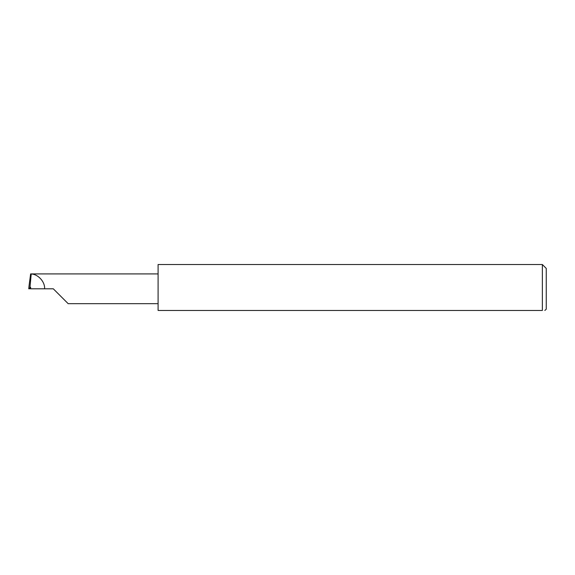 <?xml version="1.0" encoding="UTF-8"?>
<svg xmlns="http://www.w3.org/2000/svg" width="575" height="575" viewBox="0 0 575 575"><rect width="100%" height="100%" fill="white"/><g stroke="black" fill="none" stroke-linecap="round" stroke-linejoin="round"><path stroke-width="0.86" d="M53.288 288.794L68.173 303.672L53.288 288.794L68.173 303.672L53.288 288.794L30.633 288.794L30.633 287.32L28.75 288.779L29.117 285.358L28.75 288.779L29.368 288.772L28.75 288.779M542.369 264.536L158.096 264.536L158.096 310.464L542.369 310.464C545.754 310.464 545.754 310.464 542.369 310.464L542.369 264.536L546.25 268.417L546.25 309.17L544.834 310.464M29.972 287.399L31.215 273.988L30.633 273.916L29.117 285.358M30.633 288.664L29.368 288.772M44.598 288.794C45.116 281.887 38.137 274.167 31.215 273.988M158.096 273.916L31.143 273.916M68.173 303.672L158.096 303.672"/></g></svg>
